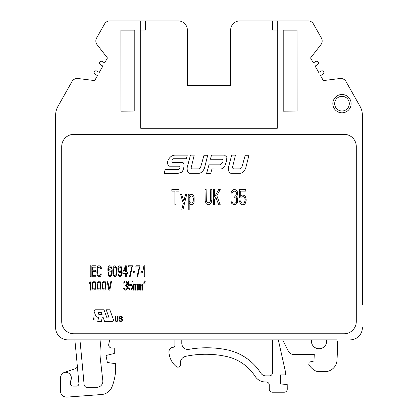 <?xml version="1.0" encoding="UTF-8"?>
<svg xmlns="http://www.w3.org/2000/svg" width="418" height="418" viewBox="0 0 418 418"><rect width="100%" height="100%" fill="white"/><g stroke="black" fill="none" stroke-linecap="round" stroke-linejoin="round"><path stroke-width="0.63" d="M175.152 20.9L178.204 20.9A9.149 9.149 0 0 1 187.348 30.049L187.348 85.549L230.652 85.549L230.652 30.049A9.149 9.149 0 0 1 239.796 20.9L308.155 20.9A6.098 6.098 0 0 1 313.463 23.998L321.369 37.981A6.098 6.098 0 0 1 320.872 44.731L310.558 57.956L313.333 62.872L315.778 61.493A1.829 1.829 0 0 1 318.276 62.177A1.829 1.829 0 0 1 317.586 64.675L315.13 66.06L318.73 72.434L321.186 71.044A1.829 1.829 0 0 1 323.678 71.739A1.829 1.829 0 0 1 322.989 74.232L320.528 75.621L323.328 80.59L339.959 78.521A6.098 6.098 0 0 1 346.02 81.567L360.013 106.313A18.298 18.298 0 0 1 362.385 115.316L362.385 304.492M282.704 339.865L288.263 351.089A6.098 6.098 0 0 0 293.755 354.485L314.299 354.391L313.934 360.995L309.101 362.15L308.818 364.58A17.922 17.922 0 0 0 316.306 371.294L324.3 371.654A12.195 12.195 0 0 0 337.039 359.976L337.687 344.38A9.76 9.76 0 0 0 336.788 339.865L67.815 339.865A12.195 12.195 0 0 1 55.615 327.665L55.615 304.492M67.815 339.865L74.859 339.865A5482.561 5482.561 0 0 1 78.913 383.452A2.44 2.44 0 0 1 76.484 386.107L72.878 386.107A2.44 2.44 0 0 1 70.443 383.667L70.443 382.595A6.098 6.098 0 0 1 70.919 380.228A5.737 5.737 0 0 0 66.65 372.36A4.88 4.88 0 0 0 62.486 373.561A6.098 6.098 0 0 1 64.67 372.276L75.224 368.744A3.051 3.051 0 0 0 77.293 365.572M79.942 339.865L100.978 339.865L100.32 346.313A60.986 60.986 0 0 0 100.398 359.412L102.807 380.542A6.098 6.098 0 0 1 96.751 387.329L87.127 387.329A3.051 3.051 0 0 1 84.091 384.55A5487.624 5487.624 0 0 0 79.942 339.865M62.486 373.561A6.098 6.098 0 0 0 60.511 378.06L60.511 391.018A6.098 6.098 0 0 0 67.063 397.1L101.564 394.524A12.195 12.195 0 0 0 111.993 386.859A52.736 52.736 0 0 0 115.572 363.686L107.363 362.5L105.994 355.514L114.307 353.466L114.239 348.069L111.679 348.022A3.051 3.051 0 0 1 108.743 344.369L109.657 339.865L132.767 339.865M311.488 339.865L326.615 339.865A7.66 7.66 0 0 1 319.049 348.732A7.66 7.66 0 0 1 311.488 339.865M55.615 327.665L55.615 115.316A18.298 18.298 0 0 1 57.987 106.313L71.98 81.567A6.098 6.098 0 0 1 78.041 78.521L94.672 80.59L97.472 75.621L95.011 74.232A1.829 1.829 0 0 1 94.322 71.739A1.829 1.829 0 0 1 96.814 71.044L99.27 72.434L102.87 66.06L100.414 64.675A1.829 1.829 0 0 1 99.724 62.177A1.829 1.829 0 0 1 102.222 61.493L104.667 62.872L107.442 57.956L97.128 44.731A6.098 6.098 0 0 1 96.631 37.981L104.537 23.998A6.098 6.098 0 0 1 109.845 20.9L145.574 20.9L145.574 30.049L140.694 30.049M239.796 20.9L242.848 20.9M178.204 20.9L145.574 20.9M362.385 281.314L362.385 115.316M174.87 339.865L174.87 345.456A1.829 1.829 0 0 1 173.177 347.28A4.572 4.572 0 0 0 168.945 352.118A20.477 20.477 0 0 0 176.218 366.549A2.56 2.56 0 0 0 180.393 364.172A6.881 6.881 0 0 1 185.775 356.324A97.582 97.582 0 0 1 226.467 356.481A45.661 45.661 0 0 1 255.168 376.378A12.195 12.195 0 0 0 265.425 381.974L266.224 381.974A3.051 3.051 0 0 1 269.276 385.025L269.276 389.163A3.051 3.051 0 0 0 272.322 392.215L284.193 392.215A3.051 3.051 0 0 0 287.244 389.137L287.203 384.523L280.415 383.933L280.457 374.93L285.395 374.92L285.437 371.727L278.325 339.865M181.783 339.865L181.783 343.335A6.098 6.098 0 0 0 188.952 349.338A101.851 101.851 0 0 1 226.431 349.694A52.961 52.961 0 0 1 260.78 373.07A6.098 6.098 0 0 0 265.911 375.876L269.401 375.876A3.051 3.051 0 0 0 272.447 372.825L272.447 339.865M283.205 111.052L283.205 30.153L297.02 30.153L297.02 111.052L283.101 111.162L297.02 111.052M277.306 30.049L272.426 30.049L272.426 20.9M120.98 30.153L134.795 30.153L134.795 111.052L120.98 111.052L120.875 30.049L120.98 111.052M143.437 283.148L145.271 283.148L143.844 282.887L145.218 281.591L145.015 280.859L143.541 281.068L144.712 281.016L144.962 281.382L143.437 283.148M121.69 318.725L122.72 319.561L122.406 321.05L120.504 321.567L119.25 321.029L118.775 319.869L119.407 319.812L119.747 320.59L120.63 320.972L121.763 320.784L122.166 320.12L121.763 319.493L119.282 318.542L118.978 317.727L119.355 316.807L121.115 316.353L122.239 316.834L122.667 317.873L122.014 317.873L121.136 316.948L120.118 317.022L119.642 317.487L119.809 318.14L121.69 318.725M115.044 316.327L115.044 320.031L115.044 316.327L115.593 316.327L115.593 320.047A0.972 0.972 0 0 0 115.593 320.052L115.875 320.716A0.972 0.972 0 0 0 116.575 321.008L117.254 320.721A0.972 0.972 0 0 0 117.27 320.705L117.542 316.327L118.085 316.327L118.085 320.057L117.662 321.087L118.085 320.057M115.044 320.031L115.488 321.108L116.565 321.557L117.662 321.087M115.044 320.057L115.472 321.087M115.488 321.108L116.565 321.557L117.641 321.108M115.87 320.716L116.575 321.008M98.894 314.54L102.086 314.54L101.323 312.445L98.126 312.445L98.894 314.54M98.643 317.189L97.133 317.189L95.889 316.316L94.16 311.572C93.966 310.553 94.379 309.963 95.403 309.795L104.009 309.795L106.966 317.915L109.155 317.915L106.198 309.795L109.85 309.795L113.487 319.791C113.68 320.81 113.262 321.4 112.243 321.567L104.652 321.567L103.058 317.189L102.295 317.189L101.36 321.567L97.713 321.567L98.643 317.189M113.487 319.791L113.325 321.003L112.27 321.567L104.652 321.567M95.403 309.795L94.322 310.36L94.16 311.572M97.091 317.189L95.9 316.353M94.06 317.868L93.501 317.868L93.501 319.598L94.06 319.598L94.06 317.868M139.283 290.16L138.713 290.16L138.713 283.932L139.283 283.932L139.283 284.517L140.312 283.932L140.997 284.71L141.341 284.125L142.141 283.932L142.946 285.489L142.946 290.16L142.371 290.16L142.371 285.489L141.916 284.71L141.112 285.489L141.112 290.16L140.542 290.16L140.427 285.097L139.858 284.71L139.283 285.295L139.283 290.16M134.136 290.16L133.567 290.16L133.567 283.932L134.136 283.932L134.136 284.517L135.166 283.932L135.855 284.71L136.195 284.125L136.994 283.932L137.799 285.489L137.799 290.16L137.224 290.16L137.224 285.489L136.77 284.71L136.195 284.904L135.97 285.489L135.97 290.16L135.395 290.16L135.28 285.097L134.711 284.71L134.136 285.295L134.136 290.16M129.105 285.097L130.249 284.318L131.508 284.517L132.078 285.097L132.652 287.631L131.508 289.967L129.679 289.967L128.765 288.603L128.535 287.824L129.219 287.824L129.794 288.99L131.393 288.99L132.078 287.046L131.738 285.875L130.938 285.295L128.535 286.074L128.535 281.011L132.422 281.011L132.422 281.983L129.105 281.983L129.105 285.097M125.332 281.983L124.763 282.181L124.188 283.153L123.618 283.153L124.188 281.596L125.447 281.011L126.936 281.596L127.506 283.153L127.391 284.318L126.706 285.489L127.506 286.461L127.506 288.603L126.017 290.16L125.102 290.16L124.188 289.575L123.503 288.018L124.073 288.018L124.418 288.796L125.217 289.188L126.476 288.99L126.936 288.41L126.821 286.461L125.332 285.875L125.332 285.097L126.476 284.71L126.936 283.153L126.361 282.181L125.332 281.983M107.724 281.011L109.323 288.99L110.927 281.011L111.611 281.011L109.782 290.16L108.868 290.16L107.039 281.011L107.724 281.011M103.377 281.204L104.751 281.204L105.32 281.789L106.12 284.71L105.665 288.796L104.751 289.967L104.061 290.16L103.377 289.967L102.462 288.796L102.008 286.461L102.232 283.153L103.377 281.204M104.636 282.181L104.061 281.983L103.147 282.568L102.577 284.904L102.692 287.432L103.147 288.603L104.061 289.188L104.981 288.603L105.55 286.267L105.435 283.738L104.636 282.181M98.345 281.204L99.719 281.204L100.289 281.789L101.088 284.71L100.633 288.796L99.719 289.967L99.035 290.16L98.345 289.967L97.431 288.796L96.976 286.461L97.201 283.153L98.345 281.204M99.604 282.181L99.035 281.983L98.115 282.568L97.546 284.904L97.66 287.432L98.115 288.603L99.035 289.188L99.949 288.603L100.519 286.267L100.404 283.738L99.604 282.181M95.487 284.904L95.372 283.738L94.572 282.181L94.003 281.983L93.083 282.568L92.629 283.738L92.514 286.267L92.629 287.432L93.428 288.99L94.003 289.188L94.917 288.603L95.372 287.432L95.487 284.904M95.257 281.789L95.947 283.738L95.947 287.432L95.257 289.381L94.003 290.16L93.313 289.967L92.399 288.796L91.944 286.461L92.059 283.738L92.399 282.375L93.313 281.204L94.687 281.204L95.257 281.789M90.34 281.011L91.03 281.011L91.03 290.16L90.34 290.16L90.34 282.568L89.656 283.932L89.656 282.375L90.34 281.011M144.79 276.742L144.106 276.742L144.106 267.635L143.421 269.265L143.421 267.4L144.106 265.764L144.79 265.764L144.79 276.742M142.507 271.606L142.507 272.771L140.903 272.771L140.903 271.606L142.507 271.606M139.988 265.764L137.7 276.742L137.015 276.742L139.304 266.93L135.871 266.93L135.871 265.764L139.988 265.764M134.957 271.606L134.957 272.771L133.358 272.771L133.358 271.606L134.957 271.606M130.155 276.742L129.47 276.742L131.754 266.93L128.326 266.93L128.326 265.764L132.443 265.764L130.155 276.742M125.583 276.742L125.583 273.471L122.835 273.471L122.835 272.071L125.583 265.764L126.267 265.764L126.267 272.071L127.412 272.071L127.412 273.471L126.267 273.471L126.267 276.742L125.583 276.742M125.583 267.635L123.639 272.071L125.583 272.071L125.583 267.635M118.947 272.536L118.033 270.901L117.803 268.8L118.378 266.7L118.947 266L120.091 265.764L121.236 266.7L121.581 267.635L121.805 273.706L121.236 275.807L120.666 276.507L119.062 276.507L118.033 274.171L118.607 274.171L119.522 275.572L120.551 275.342L121.121 274.171L121.351 271.606L120.091 272.771L118.947 272.536M118.378 269.5L119.062 271.371L120.551 271.371L121.236 269.5L120.551 267.165L119.062 267.165L118.378 269.5M112.886 273.471L112.771 270.2L113.231 267.4L114.145 266L114.83 265.764L116.089 266.7L116.664 268.335L116.888 272.306L116.434 275.107L115.52 276.507L114.145 276.507L113.231 275.107L112.886 273.471M113.915 267.635L113.346 270.436L113.461 273.471L113.915 274.872L114.83 275.572L115.744 274.872L116.204 273.471L116.204 269.035L115.405 267.165L114.83 266.93L113.915 267.635M109.573 269.735L110.713 269.971L111.287 270.671L111.857 272.536L111.287 275.807L110.143 276.742L108.999 276.507L108.084 274.872L107.854 268.8L108.429 266.7L109.573 265.764L110.603 266L111.172 266.7L111.632 268.335L111.057 268.335L110.143 266.93L109.459 266.93L108.544 268.335L108.314 270.901L109.573 269.735M109.459 270.901L108.544 272.071L108.544 274.171L109.114 275.342L110.258 275.572L111.172 274.171L111.172 272.071L110.603 271.136L109.459 270.901M97.681 268.565L97.566 273.006L97.906 274.642L98.711 275.342L99.735 275.342L100.539 274.642L100.654 273.942L101.339 273.942L100.764 276.042L99.735 276.742L98.136 276.507L97.222 275.107L96.877 273.006L96.992 268.335L97.681 266.465L98.711 265.764L100.31 266L101.224 267.4L101.339 268.565L100.654 268.565L100.539 267.865L99.735 267.165L98.251 267.4L97.681 268.565M95.508 270.2L95.508 271.606L92.535 271.606L92.535 275.342L95.962 275.342L95.962 276.742L91.845 276.742L91.845 265.764L95.962 265.764L95.962 267.165L92.535 267.165L92.535 270.2L95.508 270.2M90.246 265.764L90.931 265.764L90.931 276.742L90.246 276.742L90.246 265.764M245.784 191.151L240.256 191.151L240.256 196.345L241.207 195.368L242.163 195.044L244.258 195.368L245.209 196.345L246.165 199.261L246.165 200.562L245.209 203.477L244.258 204.454L242.163 204.778L241.207 204.454L240.256 203.477L239.305 200.886L240.444 200.886L241.4 202.829L243.307 203.153L244.64 202.181L245.209 199.585L244.64 197.641L243.307 196.669L241.4 196.993L240.637 197.965L239.305 197.965L239.305 189.532L245.784 189.532L245.784 191.151M237.586 193.748L237.016 196.016L236.254 196.993L237.205 197.641L237.586 198.613L237.586 202.181L237.205 203.153L235.872 204.454L233.584 204.778L231.488 203.153L230.919 201.21L231.87 201.21L232.445 202.505L233.777 203.153L234.921 203.153L236.254 202.505L236.823 201.21L236.442 198.613L235.872 197.965L233.965 197.641L233.965 196.345L235.872 195.692L236.635 193.1L235.684 191.475L234.728 191.151L233.014 191.475L232.063 193.1L231.107 193.1L231.3 191.799L232.821 189.856L234.158 189.532L235.872 189.856L237.398 191.799L237.586 193.748M213.384 189.532L214.528 189.532L214.528 196.993L218.719 189.532L220.244 189.532L216.817 195.692L220.244 204.778L218.719 204.778L215.86 197.317L214.528 199.585L214.528 204.778L213.384 204.778L213.384 189.532M205.186 201.21L204.998 189.532L206.142 189.532L206.33 200.886L206.711 201.857L208.049 202.829L209.57 202.505L210.526 200.886L210.714 189.532L211.858 189.532L211.858 199.585L211.289 202.505L209.763 204.454L208.049 204.778L206.33 203.801L205.186 201.21M192.802 196.669L192.04 196.016L190.895 196.016L189.558 196.993L189.182 197.965L189.182 201.21L189.558 202.181L190.895 203.153L192.421 202.829L193.184 201.533L193.372 198.613L192.802 196.669M189.182 209.967L188.225 209.967L188.225 194.396L189.182 194.396L189.182 196.345L190.133 194.72L192.04 194.396L193.372 195.368L194.135 196.993L194.135 202.181L193.372 203.801L192.04 204.778L190.133 204.454L189.182 202.829L189.182 209.967M181.746 194.396L183.842 201.21L185.555 194.396L186.7 194.396L182.891 209.967L181.746 209.967L183.272 203.477L180.602 194.396L181.746 194.396M179.076 189.532L179.076 191.151L176.03 191.151L176.03 204.778L174.886 204.778L174.886 191.151L171.835 191.151L171.835 189.532L179.076 189.532M231.703 155.115L235.459 155.115L232.371 167.843L233.578 168.935L239.948 168.867L241.729 167.77L245.23 155.266L248.961 155.266L245.732 168.067C244.415 171.223 242.586 172.974 240.235 173.334L230.882 173.334C229.001 172.644 228.181 170.711 228.416 167.54L231.703 155.115M224.811 166.134C223.667 168.135 221.927 169.107 219.586 169.05L211.957 168.971L210.735 173.418L206.612 173.418L209 164.828L220.307 164.828C223.113 162.618 223.776 160.763 222.313 159.258L210.463 159.258L211.471 155.115L224.482 155.115L226.89 157.105L226.451 161.244L224.811 166.134L226.451 161.244M190.467 155.115L194.224 155.115L191.136 167.843L192.343 168.935L198.712 168.867L200.494 167.77L203.994 155.266L207.725 155.266L204.496 168.067C203.179 171.223 201.351 172.974 198.999 173.334L189.647 173.334C187.766 172.644 186.94 170.711 187.18 167.54L190.467 155.115M174.823 155.125C171.422 155.501 169.044 157.581 167.686 161.364C167.409 164.227 168.041 165.831 169.588 166.186L179.625 166.186C180.372 167.425 179.871 168.585 178.11 169.661L165.157 169.661L164.19 173.418L177.828 173.418L181.804 172.19C183.058 170.654 183.805 168.454 184.045 165.585C184.082 163.428 183.366 162.356 181.893 162.372L172.315 162.372C171.532 160.993 171.939 159.78 173.543 158.73L186.402 158.73L187.238 155.125L174.823 155.125M344.087 134.335A12.195 12.195 0 0 1 356.282 146.535L356.282 321.567A12.195 12.195 0 0 1 344.087 333.763L73.913 333.763A12.195 12.195 0 0 1 61.718 321.567L61.718 146.535A12.195 12.195 0 0 1 73.913 134.335L344.087 134.335M332.832 103.659A9.149 9.149 0 0 0 341.981 112.808A9.149 9.149 0 0 0 351.13 103.659A9.149 9.149 0 0 0 341.981 94.51A9.149 9.149 0 0 0 332.832 103.659A9.149 9.149 0 0 0 341.981 112.808A9.149 9.149 0 0 0 351.13 103.659M120.875 111.162L134.795 111.052M134.899 111.162L134.795 30.153M134.899 30.049L120.875 30.049M362.385 327.665A12.195 12.195 0 0 1 350.185 339.865M140.694 20.9L140.694 128.237L277.306 128.237L277.306 20.9M297.125 111.162L297.02 30.153M297.125 30.049L283.205 30.153M283.101 30.049L283.101 111.162M334.666 103.659A7.32 7.32 0 0 0 341.981 110.979A7.32 7.32 0 0 0 349.302 103.659A7.32 7.32 0 0 0 341.981 96.339A7.32 7.32 0 0 0 334.666 103.659"/></g></svg>
